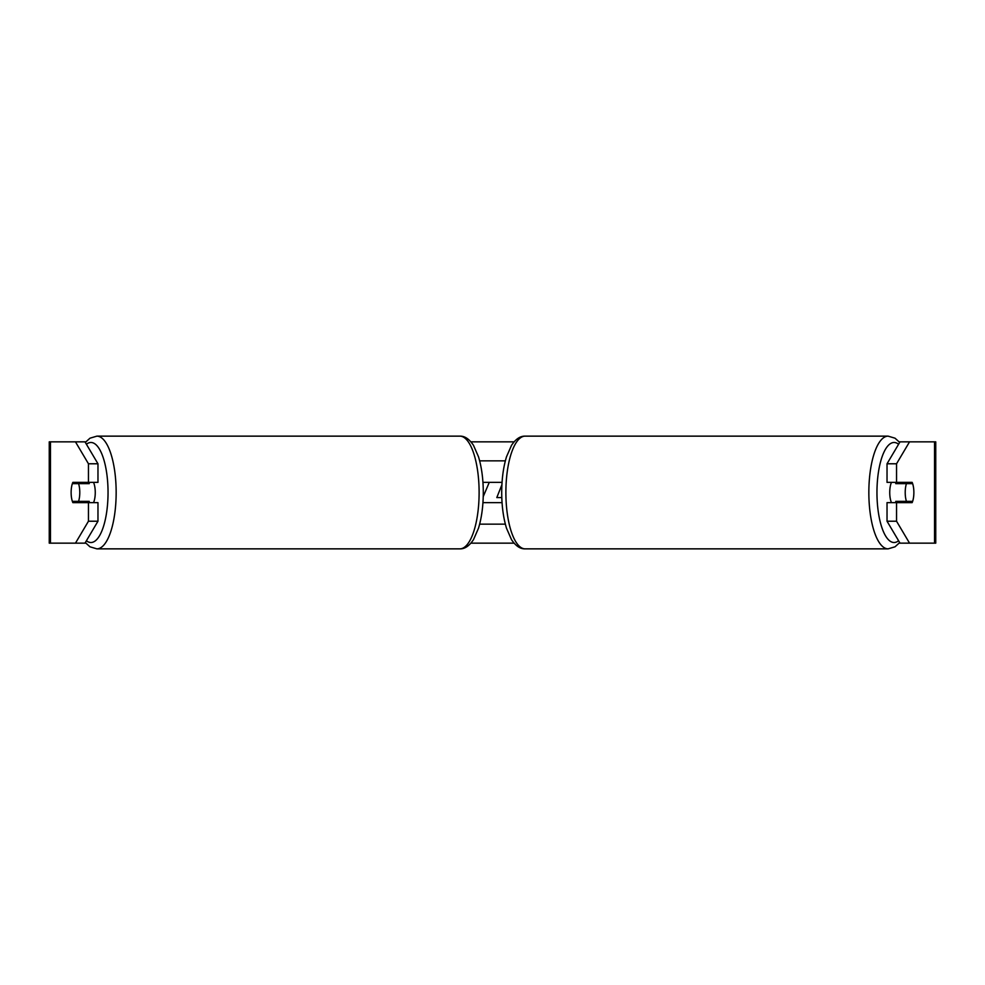 <?xml version="1.0" encoding="UTF-8"?>
<svg xmlns="http://www.w3.org/2000/svg" width="985" height="985" viewBox="0 0 985 985"><rect width="100%" height="100%" fill="white"/><g stroke="black" fill="none" stroke-linecap="round" stroke-linejoin="round"><path stroke-width="1.48" d="M502.054 502.633L482.945 502.633M479.646 524.155L505.354 524.155M482.945 482.367L502.054 482.367M479.646 460.845L505.354 460.845M93.526 502.633A12.67 4.334 -90 0 0 95.262 492.5A12.67 4.334 -90 0 0 93.526 482.367M78.554 501.365A12.67 4.334 -90 0 0 79.785 492.5A12.67 4.334 -90 0 0 78.554 483.635L72.361 483.635A12.67 4.334 -90 0 0 71.129 492.5A12.67 4.334 -90 0 0 72.361 501.365L89.266 501.365A12.67 4.334 -90 0 1 88.773 502.633M83.072 501.365A12.67 4.334 -90 0 0 83.565 502.633M78.554 483.635L89.266 483.635A12.67 4.334 -90 0 0 88.773 482.367M83.565 482.367A12.67 4.334 -90 0 0 83.072 483.635M97.971 463.775L88.453 463.775L75.463 441.846L84.981 441.846L97.971 463.775L97.971 482.367L72.865 482.367A12.67 4.334 -90 0 0 71.129 492.5A12.67 4.334 -90 0 0 72.865 502.633L97.971 502.633L97.971 521.225L84.981 543.154L85.794 543.154M81.89 501.365A12.67 4.334 -90 0 0 82.383 502.633M84.981 441.846L85.794 441.846M470.928 441.846L514.072 441.846M899.207 441.846L909.537 441.846L896.547 463.775L887.029 463.775L900.019 441.846M470.928 543.154L514.072 543.154M899.207 543.154L900.019 543.154L887.029 521.225L887.029 502.633L912.135 502.633A12.67 4.334 -90 0 0 912.135 482.367L896.547 482.367L896.547 463.775M483.229 496.625L489.262 482.367M887.029 521.225L896.547 521.225L896.547 502.633M896.547 521.225L909.537 543.154L900.019 543.154M934.531 543.154L934.531 441.846L935.75 441.846L935.75 543.154L909.537 543.154M934.531 441.846L909.537 441.846M896.547 482.367L887.029 482.367L887.029 463.775M902.617 482.367A12.67 4.334 -90 0 1 903.11 483.635M903.11 501.365A12.67 4.334 -90 0 1 902.617 502.633M88.453 482.367L88.453 463.775M84.981 543.154L49.25 543.154L49.25 441.846L75.463 441.846M82.383 482.367A12.67 4.334 -90 0 0 81.89 483.635M75.463 543.154L88.453 521.225L88.453 502.633M88.453 521.225L97.971 521.225M501.907 484.719L496.809 497.573L501.796 497.573M891.474 502.633A12.67 4.334 -90 0 1 889.738 492.5A12.67 4.334 -90 0 1 891.474 482.367M905.215 492.5A12.67 4.334 -90 0 1 906.446 483.635L912.639 483.635A12.67 4.334 -90 0 1 913.871 492.5A12.67 4.334 -90 0 1 912.639 501.365L906.446 501.365A12.67 4.334 -90 0 1 905.215 492.5M896.227 482.367A12.67 4.334 -90 0 0 895.734 483.635L906.446 483.635M901.435 482.367A12.67 4.334 -90 0 1 901.928 483.635M901.928 501.365A12.67 4.334 -90 0 1 901.435 502.633M896.227 502.633A12.67 4.334 -90 0 1 895.734 501.365L906.446 501.365M459.847 436.146C464.748 435.973 469.303 439.051 473.502 445.368L478.488 456.757C481.64 467.099 483.241 479.018 483.29 492.5C483.241 505.982 481.64 517.901 478.488 528.243L473.502 539.632C469.303 545.949 464.748 549.027 459.847 548.854A56.354 19.269 -90 0 0 479.116 492.5A56.354 19.269 -90 0 0 459.847 436.146L96.875 436.146A56.354 19.269 90 0 1 116.156 492.5A56.354 19.269 90 0 1 96.875 548.854L89.992 546.81L85.313 542.587M86.409 540.74A50.026 17.114 -90 0 0 108.042 492.5A50.026 17.114 -90 0 0 86.409 444.26M50.469 543.154L50.469 441.846M888.125 548.854L525.153 548.854A56.354 19.269 -90 0 1 505.884 492.5A56.354 19.269 -90 0 1 525.153 436.146L888.125 436.146A56.354 19.269 90 0 0 868.844 492.5A56.354 19.269 90 0 0 888.125 548.854L895.008 546.81L899.687 542.587M898.591 540.74A50.026 17.114 -90 0 1 876.958 492.5A50.026 17.114 -90 0 1 898.591 444.26M459.847 548.854L96.875 548.854M96.875 436.146L89.992 438.19L85.313 442.413M888.125 436.146L895.008 438.19L899.687 442.413M525.153 436.146C520.252 435.973 515.697 439.051 511.498 445.368L506.512 456.757C503.36 467.099 501.759 479.018 501.71 492.5C501.759 505.982 503.36 517.901 506.512 528.243L511.498 539.632C515.697 545.949 520.252 549.027 525.153 548.854"/></g></svg>
